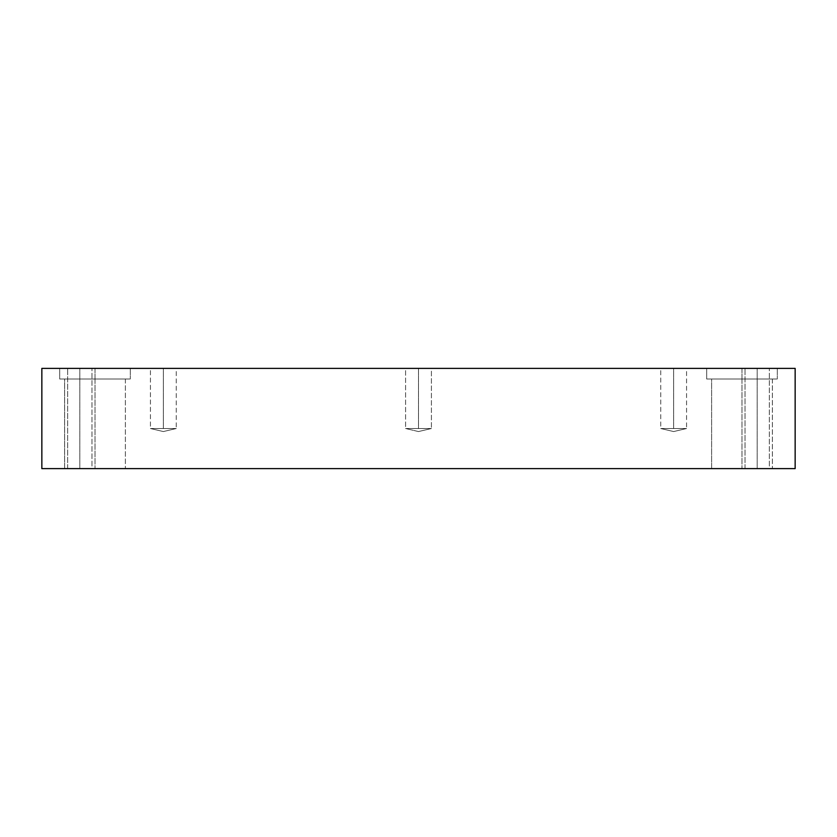 <?xml version="1.0" encoding="UTF-8"?>
<svg xmlns="http://www.w3.org/2000/svg" width="837" height="837" viewBox="0 0 837 837"><rect width="100%" height="100%" fill="white"/><g stroke="black" fill="none" stroke-linecap="round" stroke-linejoin="round"><path stroke-width="0.63" stroke-dasharray="4.18 3.14" d="M163.351 428.523L150.44 428.523L176.262 428.523L163.351 431.557L176.262 428.523L152.167 428.523L163.351 428.523L163.351 368.385L150.44 368.385L150.44 428.523L163.351 428.523L150.44 428.523L163.351 431.557L176.262 428.523L163.351 431.557L150.44 428.523L150.44 368.385L174.525 368.385L163.351 368.385L163.351 428.523L150.44 428.523L176.262 428.523L152.167 428.523L163.351 428.523L163.351 368.385L152.167 368.385L174.525 368.385L163.351 368.385L163.351 428.523M176.262 368.385L152.167 368.385L176.262 368.385L176.262 428.523L176.262 368.385M418.5 428.523L405.589 428.523L431.411 428.523L418.5 431.557L431.411 428.523L407.316 428.523L418.5 428.523L418.5 368.385L405.589 368.385L405.589 428.523L418.5 428.523L418.5 368.385L407.316 368.385L429.684 368.385L418.5 368.385L418.5 428.523L431.411 428.523L405.589 428.523L418.5 431.557L431.411 428.523L418.5 431.557L405.589 428.523L405.589 368.385L429.684 368.385L407.316 368.385L429.684 368.385L407.316 368.385L429.684 368.385L418.5 368.385L418.5 428.523L405.589 428.523L431.411 428.523L418.5 428.523M431.411 368.385L418.5 368.385L431.411 368.385L431.411 428.523L431.411 368.385M673.649 428.523L660.738 428.523L686.56 428.523L673.649 431.557L686.56 428.523L662.475 428.523L673.649 428.523L673.649 368.385L660.738 368.385L660.738 428.523L673.649 428.523L660.738 428.523L673.649 431.557L686.56 428.523L673.649 431.557L660.738 428.523L660.738 368.385L684.833 368.385L673.649 368.385L673.649 428.523L660.738 428.523L686.56 428.523L662.475 428.523L673.649 428.523L673.649 368.385L662.475 368.385L684.833 368.385L673.649 368.385L673.649 428.523M686.56 368.385L662.475 368.385L686.56 368.385L686.56 428.523L686.56 368.385M79.818 468.615L91.965 468.615L91.965 368.385L67.671 368.385L90.344 368.385L79.818 368.385L79.818 468.615L69.293 468.615L79.818 468.615L79.818 368.385L69.293 368.385L90.344 368.385L79.818 368.385L79.818 468.615L91.965 468.615L91.965 368.385L69.293 368.385L90.344 368.385L69.293 368.385L79.818 368.385L79.818 468.615L90.344 468.615L67.671 468.615L79.818 468.615M95.01 368.385L59.699 368.385L59.699 379.015L130.321 379.015L64.428 379.015L95.01 379.015L95.01 368.385L64.428 368.385L125.581 368.385L95.01 368.385L95.01 379.015L64.428 379.015L125.581 379.015L64.627 379.015L64.627 468.615L125.383 468.615L68.697 468.615L95.01 468.615L95.01 379.015L68.697 379.015L121.313 379.015L95.01 379.015L95.01 468.615L95.01 379.015L125.581 379.015L64.428 379.015L95.01 379.015L95.01 368.385L59.699 368.385L59.699 379.015L125.581 379.015L64.627 379.015L64.627 468.615L121.313 468.615L68.697 468.615L121.313 468.615L95.01 468.615L95.01 379.015L68.697 379.015L125.383 379.015L95.01 379.015L95.01 368.385L64.428 368.385L130.321 368.385L95.01 368.385M741.99 368.385L706.679 368.385L706.679 379.015L777.301 379.015L711.419 379.015L741.99 379.015L741.99 368.385L711.419 368.385L772.572 368.385L741.99 368.385L741.99 379.015L711.419 379.015L772.572 379.015L711.617 379.015L711.617 468.615L772.373 468.615L715.687 468.615L741.99 468.615L741.99 379.015L715.687 379.015L768.303 379.015L741.99 379.015L741.99 468.615L741.99 379.015L772.572 379.015L711.419 379.015L741.99 379.015L741.99 368.385L706.679 368.385L706.679 379.015L772.572 379.015L711.617 379.015L711.617 468.615L768.303 468.615L715.687 468.615L768.303 468.615L741.99 468.615L741.99 379.015L715.687 379.015L772.373 379.015L741.99 379.015L741.99 368.385L711.419 368.385L777.301 368.385L741.99 368.385M757.182 468.615L769.329 468.615L769.329 368.385L745.035 368.385L767.707 368.385L757.182 368.385L757.182 468.615L746.656 468.615L757.182 468.615L757.182 368.385L746.656 368.385L767.707 368.385L757.182 368.385L757.182 468.615L769.329 468.615L769.329 368.385L746.656 368.385L767.707 368.385L746.656 368.385L757.182 368.385L757.182 468.615L767.707 468.615L745.035 468.615L757.182 468.615M41.85 468.615L41.85 368.385L795.15 368.385L795.15 468.615L41.85 468.615L795.15 468.615L795.15 368.385L41.85 368.385L41.85 468.615M67.671 468.615L67.671 368.385L67.671 468.615M130.321 368.385L130.321 379.015L130.321 368.385M125.383 379.015L125.383 468.615L125.383 379.015M777.301 368.385L777.301 379.015L777.301 368.385M772.373 379.015L772.373 468.615L772.373 379.015M745.035 468.615L745.035 368.385L745.035 468.615"/><path stroke-width="1.26" d="M741.99 468.615L768.303 468.615L741.99 468.615M95.01 468.615L68.697 468.615L95.01 468.615M41.85 368.385L41.85 468.615L795.15 468.615L795.15 368.385L41.85 368.385L795.15 368.385L795.15 468.615L41.85 468.615L41.85 368.385"/></g></svg>
